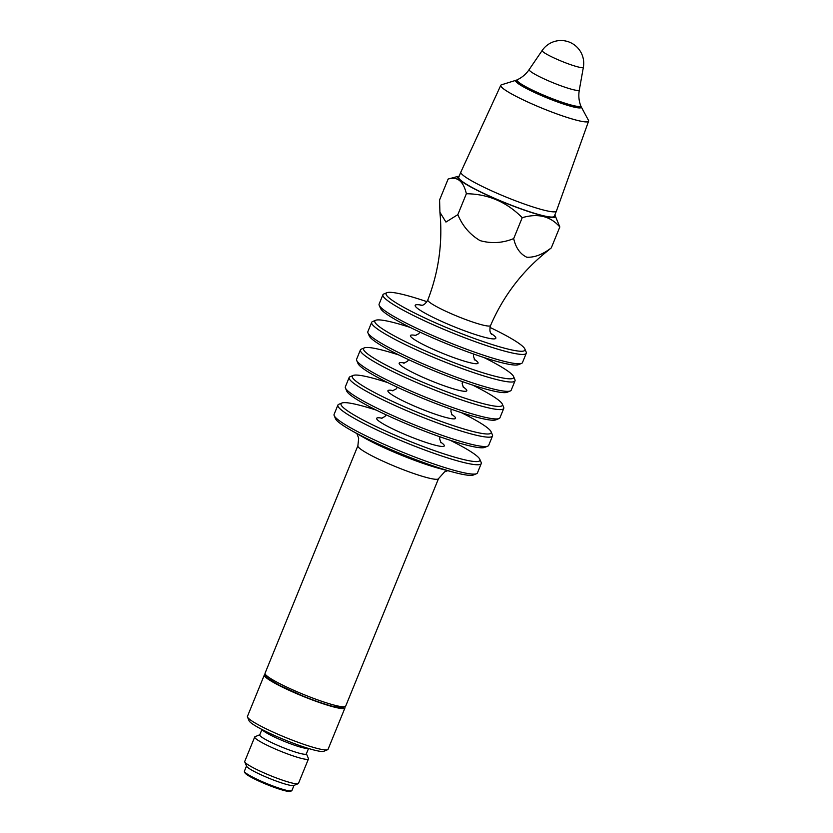 <?xml version="1.0" encoding="UTF-8"?>
<svg xmlns="http://www.w3.org/2000/svg" width="833" height="833" viewBox="0 0 833 833"><rect width="100%" height="100%" fill="white"/><g stroke="black" fill="none" stroke-linecap="round" stroke-linejoin="round"><path stroke-width="1.25" d="M551.3 247.87L547.937 250.66C522.572 270.725 503.444 295.684 490.543 325.557A33.872 3.967 -157.8 0 1 457.692 316.425A33.872 3.967 -157.8 0 1 427.829 299.963C438.772 271.6 442.802 242.372 439.918 212.269L445.936 222.067L457.838 214.643C462.492 225.92 469.906 234.573 480.058 240.612C491.345 243.788 502.549 243.111 513.69 238.602C515.773 247.807 520.136 254.013 526.789 257.23C534.578 257.584 542.741 254.471 551.3 247.87L559.828 226.961C550.436 216.163 537.899 213.071 522.218 217.694L513.69 238.602M459.212 176.107A52.739 6.175 22.2 0 0 458.598 176.221L448.123 179.053L439.585 199.962L439.918 212.269M448.123 179.053C457.338 176.232 463.419 181.125 466.365 193.735L457.838 214.643M458.598 176.221A52.739 6.175 22.2 0 0 460.201 180.313A52.739 6.175 22.2 0 0 509.65 204.689A52.739 6.175 22.2 0 0 554.455 217.34A52.739 6.175 22.2 0 0 555.142 215.612L559.828 226.961M344.956 707.925L328.067 749.294A43.545 5.102 -157.8 0 1 327.567 749.731L323.818 751.283A40.64 4.759 -157.8 0 1 284.865 739.923A40.64 4.759 -157.8 0 1 249.088 720.784L247.495 717.057A43.545 5.102 -157.8 0 1 247.443 716.39L264.321 675.022A43.545 5.102 22.2 0 0 266.404 677.875A43.545 5.102 22.2 0 0 310.24 699.168A43.545 5.102 22.2 0 0 344.956 707.925A43.545 5.102 22.2 0 0 344.872 707.196M327.567 749.731A43.545 5.102 -157.8 0 1 290.977 739.621A43.545 5.102 -157.8 0 1 249.525 719.254A43.545 5.102 -157.8 0 1 247.495 717.057M580.965 106.437A35.444 4.155 -157.8 0 1 581.163 106.739L588.442 120.275A47.419 5.55 -157.8 0 1 588.587 121.181A47.419 5.55 -157.8 0 1 588.587 121.191A47.419 5.55 -157.8 0 1 542.575 108.415A47.419 5.55 -157.8 0 1 500.768 85.351A47.419 5.55 -157.8 0 1 500.779 85.351A47.419 5.55 -157.8 0 1 501.508 84.799L516.189 80.218A35.444 4.155 -157.8 0 1 516.439 80.155M588.587 121.191L588.587 121.181A47.419 5.55 -157.8 0 1 542.585 108.405A47.419 5.55 -157.8 0 1 500.779 85.341L460.868 172.046A51.615 6.05 -157.8 0 1 460.868 172.046A51.615 6.05 -157.8 0 0 506.36 197.171A51.615 6.05 -157.8 0 0 556.423 211.082A51.615 6.05 -157.8 0 1 556.423 211.082L588.587 121.17M466.365 193.735C488.128 194.006 506.745 201.992 522.218 217.694M556.423 211.082L554.299 216.288A51.615 6.05 -157.8 0 1 504.236 202.377A51.615 6.05 -157.8 0 1 458.733 177.283L460.857 172.077M387.741 382.618A74.991 8.788 22.2 0 0 353.182 375.433L350.058 376.724A77.407 9.069 22.2 0 0 349.152 377.505A77.407 9.069 22.2 0 0 352.859 382.597A77.407 9.069 22.2 0 0 430.776 420.436A77.407 9.069 22.2 0 0 492.501 436.003A77.407 9.069 22.2 0 0 492.407 434.816L491.074 431.713A74.991 8.788 22.2 0 0 461.357 412.658M349.152 377.505L345.341 386.856A77.407 9.069 22.2 0 0 345.445 388.043A77.407 9.069 22.2 0 0 349.037 391.937A77.407 9.069 22.2 0 0 422.748 428.152A77.407 9.069 22.2 0 0 487.784 446.134A77.407 9.069 22.2 0 0 488.69 445.343L492.501 436.003M450.101 440.24A74.991 8.788 -157.8 0 1 476.33 455.526A74.991 8.788 -157.8 0 1 479.818 459.295L481.151 462.388A77.407 9.069 -157.8 0 1 481.245 463.585A77.407 9.069 -157.8 0 1 419.52 448.019A77.407 9.069 -157.8 0 1 341.603 410.18A77.407 9.069 -157.8 0 1 337.896 405.088A77.407 9.069 -157.8 0 1 338.802 404.307L341.926 403.016A74.991 8.788 -157.8 0 1 376.485 410.2M337.896 405.088L334.085 414.428A77.407 9.069 22.2 0 0 334.189 415.625A77.407 9.069 22.2 0 0 337.781 419.52A77.407 9.069 22.2 0 0 411.492 455.734A77.407 9.069 22.2 0 0 476.528 473.717A77.407 9.069 22.2 0 0 477.434 472.925L481.245 463.585M472.613 385.075A74.991 8.788 -157.8 0 1 498.842 400.361A74.991 8.788 -157.8 0 1 502.33 404.13L503.663 407.233A77.407 9.069 -157.8 0 1 503.757 408.42A77.407 9.069 -157.8 0 1 428.662 387.574A77.407 9.069 -157.8 0 1 360.408 349.922A77.407 9.069 -157.8 0 1 361.314 349.142L364.438 347.85A74.991 8.788 -157.8 0 1 398.997 355.035M503.757 408.42L499.946 417.77A77.407 9.069 -157.8 0 1 499.04 418.551A77.407 9.069 -157.8 0 1 424.84 396.914A77.407 9.069 -157.8 0 1 356.701 360.46A77.407 9.069 -157.8 0 1 356.597 359.273L360.408 349.922M483.869 357.492A74.991 8.788 -157.8 0 1 510.098 372.778A74.991 8.788 -157.8 0 1 513.586 376.547L514.919 379.65A77.407 9.069 -157.8 0 1 515.013 380.848A77.407 9.069 -157.8 0 1 453.287 365.281A77.407 9.069 -157.8 0 1 375.371 327.431A77.407 9.069 -157.8 0 1 371.664 322.35A77.407 9.069 -157.8 0 1 372.57 321.559L375.693 320.278A74.991 8.788 -157.8 0 1 410.252 327.452M371.664 322.35L367.853 331.69A77.407 9.069 22.2 0 0 367.957 332.877A77.407 9.069 22.2 0 0 371.549 336.771A77.407 9.069 22.2 0 0 445.259 372.986A77.407 9.069 22.2 0 0 510.296 390.969A77.407 9.069 22.2 0 0 511.202 390.188L515.013 380.848M426.944 301.681A74.991 8.788 22.2 0 0 386.949 292.695L383.826 293.976A77.407 9.069 22.2 0 0 382.92 294.767L379.109 304.107A77.407 9.069 22.2 0 0 379.202 305.305A77.407 9.069 22.2 0 0 382.805 309.189A77.407 9.069 22.2 0 0 456.515 345.403A77.407 9.069 22.2 0 0 521.552 363.386A77.407 9.069 22.2 0 0 522.458 362.605L526.269 353.265A77.407 9.069 22.2 0 0 526.175 352.067L524.842 348.965A74.991 8.788 22.2 0 0 489.981 327.411M382.92 294.767A77.407 9.069 22.2 0 0 386.627 299.849A77.407 9.069 22.2 0 0 464.543 337.698A77.407 9.069 22.2 0 0 526.269 353.265M386.949 292.695A74.991 8.788 22.2 0 0 389.657 298.381A74.991 8.788 22.2 0 0 469.187 336.574A74.991 8.788 22.2 0 0 524.842 348.965M379.202 305.305L380.535 308.397A74.991 8.788 22.2 0 0 384.023 312.167A74.991 8.788 22.2 0 0 455.432 347.257A74.991 8.788 22.2 0 0 518.428 364.677L521.552 363.386M513.586 376.547A74.991 8.788 -157.8 0 1 440.928 357.503A74.991 8.788 -157.8 0 1 375.693 320.278M367.957 332.877L369.279 335.98A74.991 8.788 22.2 0 0 372.767 339.749A74.991 8.788 22.2 0 0 444.176 374.84A74.991 8.788 22.2 0 0 507.172 392.26L510.296 390.969M502.33 404.13A74.991 8.788 -157.8 0 1 429.672 385.085A74.991 8.788 -157.8 0 1 364.438 347.85M353.182 375.433A74.991 8.788 22.2 0 0 355.889 381.129A74.991 8.788 22.2 0 0 435.43 419.322A74.991 8.788 22.2 0 0 491.074 431.713M499.04 418.551L495.916 419.842A74.991 8.788 -157.8 0 1 424.049 398.872A74.991 8.788 -157.8 0 1 358.023 363.563L356.701 360.46M345.445 388.043L346.767 391.146A74.991 8.788 22.2 0 0 350.256 394.915A74.991 8.788 22.2 0 0 421.665 430.005A74.991 8.788 22.2 0 0 484.66 447.415L487.784 446.134M479.818 459.295A74.991 8.788 -157.8 0 1 407.16 440.251A74.991 8.788 -157.8 0 1 341.926 403.016M334.189 415.625L335.512 418.728A74.991 8.788 22.2 0 0 339 422.498A74.991 8.788 22.2 0 0 351.016 430.276A74.991 8.788 22.2 0 0 454.245 472.405A74.991 8.788 22.2 0 0 473.404 474.997L476.528 473.717M268.101 678.479A41.608 4.873 22.2 0 0 311.448 699.376A41.608 4.873 22.2 0 0 343.186 706.8M581.163 106.739A35.444 4.155 -157.8 0 1 546.885 97.857A35.444 4.155 -157.8 0 1 516.189 80.218M581.049 107.238A35.194 4.123 -157.8 0 1 581.028 107.301A35.194 4.123 -157.8 0 1 558.891 102.417A35.194 4.123 -157.8 0 1 515.856 80.707A35.194 4.123 -157.8 0 1 515.887 80.645M558.943 102.282A35.194 4.123 -157.8 0 1 515.908 80.582A35.194 4.123 -157.8 0 1 516.252 80.249L517.418 79.697A34.32 4.019 -157.8 0 0 559.047 101.189A34.32 4.019 -157.8 0 0 580.622 105.489L581.059 106.697A35.194 4.123 -157.8 0 1 581.08 107.176A35.194 4.123 -157.8 0 1 558.943 102.282M308.325 748.409A25.157 2.947 -157.8 0 1 287.062 742.463A25.157 2.947 -157.8 0 1 263.301 730.77A25.157 2.947 -157.8 0 1 262.166 729.573M244.756 761.914L246.62 766.256A25.646 2.999 22.2 0 0 247.807 767.547A25.646 2.999 22.2 0 0 272.224 779.542A25.646 2.999 22.2 0 0 293.768 785.498L298.131 783.697A29.03 3.405 -157.8 0 1 273.745 776.95A29.03 3.405 -157.8 0 1 246.11 763.372A29.03 3.405 -157.8 0 1 244.756 761.914A29.03 3.405 -157.8 0 1 244.725 761.466L254.711 736.997A29.03 3.405 22.2 0 0 256.095 738.902A29.03 3.405 22.2 0 0 285.313 753.094A29.03 3.405 22.2 0 0 308.46 758.936A29.03 3.405 22.2 0 0 308.418 758.488L306.398 753.75M308.46 758.936L298.474 783.405A29.03 3.405 -157.8 0 1 298.131 783.697M259.813 734.737L255.044 736.705A29.03 3.405 22.2 0 0 254.711 736.997M261.958 729.469L259.74 734.904A25.157 2.947 22.2 0 0 260.948 736.559A25.157 2.947 22.2 0 0 286.271 748.857A25.157 2.947 22.2 0 0 306.325 753.917L308.543 748.482M293.997 785.404L291.894 790.579A25.646 2.999 -157.8 0 1 291.592 790.84L290.342 791.35A24.678 2.895 -157.8 0 1 266.695 784.457A24.678 2.895 -157.8 0 1 244.975 772.837L244.444 771.597A25.646 2.999 -157.8 0 1 244.402 771.202L246.516 766.027M291.592 790.84A25.646 2.999 -157.8 0 1 270.048 784.884A25.646 2.999 -157.8 0 1 245.631 772.878A25.646 2.999 -157.8 0 1 244.444 771.597M264.884 674.553A43.545 5.102 22.2 0 0 264.321 675.022M267.133 676.094A43.545 5.102 22.2 0 0 310.959 697.388A43.545 5.102 22.2 0 0 345.685 706.145L341.655 707.977L331.232 705.988C323.319 703.791 314.041 700.543 303.389 696.242L279.815 685.549L267.612 678.208C262.989 673.564 265.467 674.98 265.05 673.241A43.545 5.102 22.2 0 0 267.133 676.094M447.738 470.687L444.614 471.842L438.512 478.652A43.545 5.102 -157.8 0 1 403.797 469.895A43.545 5.102 -157.8 0 1 359.971 448.612A43.545 5.102 -157.8 0 1 357.888 445.749L265.05 673.241M490.97 333.408A43.545 5.102 -157.8 0 1 493.74 335.376A43.545 5.102 -157.8 0 1 450.132 325.089A43.545 5.102 -157.8 0 1 422.029 305.274M474.248 359.283A36.527 4.28 -157.8 0 1 476.32 360.772A36.527 4.28 -157.8 0 1 455.089 358.096A36.527 4.28 -157.8 0 1 412.168 337.969A36.527 4.28 -157.8 0 1 415.875 335.46M462.992 386.856A36.527 4.28 -157.8 0 1 465.064 388.355A36.527 4.28 -157.8 0 1 443.833 385.679A36.527 4.28 -157.8 0 1 400.912 365.552A36.527 4.28 -157.8 0 1 404.619 363.042M393.363 390.625A36.527 4.28 22.2 0 0 389.657 393.134A36.527 4.28 22.2 0 0 432.577 413.262A36.527 4.28 22.2 0 0 453.808 415.938A36.527 4.28 22.2 0 0 451.736 414.438M440.48 442.021A36.527 4.28 -157.8 0 1 442.552 443.52A36.527 4.28 -157.8 0 1 421.321 440.844A36.527 4.28 -157.8 0 1 378.401 420.717A36.527 4.28 -157.8 0 1 382.108 418.208M454.245 472.405L440.147 468.687A55.54 6.508 -157.8 0 1 363.698 437.492L351.016 430.276M583.371 67.254A22.741 22.741 0 0 0 542.2 50.449L542.2 50.449A22.241 2.603 -157.8 0 0 569.366 64.224A22.241 2.603 -157.8 0 0 583.371 67.254L579.32 89.974A27.073 3.176 -157.8 0 1 562.265 86.288A27.073 3.176 -157.8 0 1 529.205 69.524A27.073 3.176 -157.8 0 1 529.205 69.514C526.081 74.043 522.156 77.438 517.418 79.697M438.512 478.652L345.685 706.145M386.148 414.844L384.898 416.542L381.222 418.364M441.001 442.75L439.657 438.866L439.949 436.804M451.923 414.886L450.913 411.273L451.205 409.222M397.403 387.262L396.164 388.949L392.478 390.781M408.659 359.679L407.41 361.376L403.734 363.198M463.512 387.595L462.169 383.701L462.461 381.639M419.915 332.096L418.666 333.794L414.99 335.616M474.768 360.012L473.425 356.128L473.717 354.056M490.543 325.557C488.638 333.148 491.824 333.825 491.647 334.314L491.303 334.023M427.829 299.963C423.872 306.721 421.134 304.972 420.915 305.451L420.936 305.451M357.888 445.749L358.679 438.168L356.878 433.608M579.32 89.974C578.383 95.389 578.81 100.554 580.622 105.489M542.2 50.449L529.205 69.514"/></g></svg>
